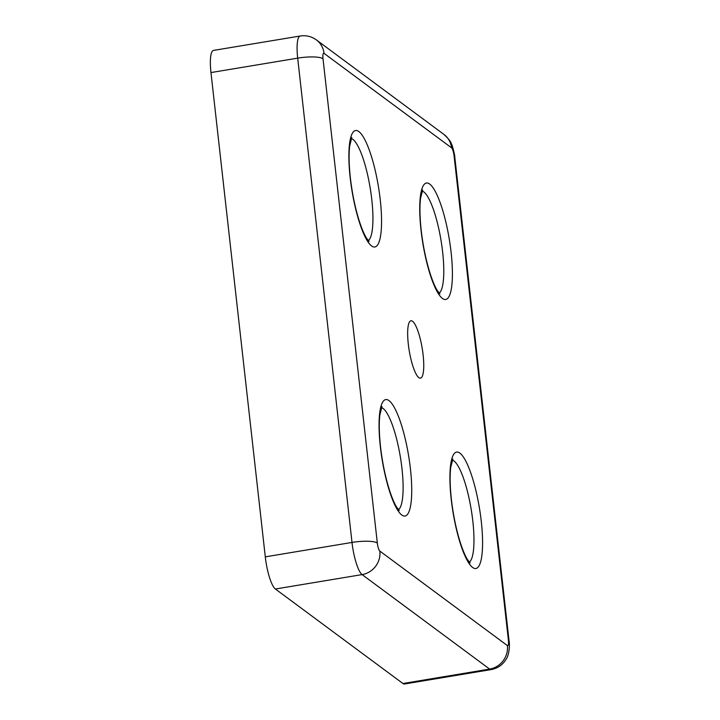 <?xml version="1.0" encoding="UTF-8"?>
<svg xmlns="http://www.w3.org/2000/svg" width="720" height="720" viewBox="0 0 720 720"><rect width="100%" height="100%" fill="white"/><g stroke="black" fill="none" stroke-linecap="round" stroke-linejoin="round"><path stroke-width="1.08" d="M324.018 53.343A20.826 19.746 -53.5 0 0 316.413 39.933C311.562 36.432 306.162 35.118 300.213 36L213.498 50.418A27.765 6.291 80.6 0 0 210.969 72.567L265.293 556.857A27.765 6.291 80.6 0 0 275.4 589.014L402.93 683.514A27.765 6.291 80.6 0 0 404.469 684L491.175 669.582A27.765 6.291 80.6 0 1 489.636 669.087A20.826 19.746 -53.5 0 0 507.384 645.579A6.939 1.575 80.6 0 0 508.401 640.17L454.077 155.88A6.939 1.575 80.6 0 0 451.557 147.834L324.018 53.343A6.939 1.575 80.6 0 0 323.01 58.752L377.325 543.042A6.939 1.575 80.6 0 0 379.854 551.088L507.384 645.579M412.542 321.291A29.079 6.588 80.6 0 0 410.931 320.778A29.079 6.588 80.6 0 0 409.203 350.541A29.079 6.588 80.6 0 0 420.471 378.144A29.079 6.588 80.6 0 0 422.712 351.684A29.079 6.588 80.6 0 0 412.542 321.291M275.4 589.014L362.106 574.596L489.636 669.087L402.93 683.514M265.293 556.857L352.008 542.439A27.765 6.291 80.6 0 0 362.106 574.596A20.826 19.746 -53.5 0 0 379.854 551.088M210.969 72.567L297.684 58.14L352.008 542.439A20.826 4.635 -6.4 0 1 377.325 543.042M300.213 36A27.765 6.291 80.6 0 0 297.684 58.14A20.826 4.635 173.6 0 1 323.01 58.752M388.953 400.563A59.013 13.374 80.6 0 0 385.533 476.667A59.013 13.374 80.6 0 0 411.615 495.99A59.013 13.374 80.6 0 0 388.953 400.563M358.776 131.508A59.013 13.374 80.6 0 0 355.356 207.612A59.013 13.374 80.6 0 0 381.438 226.935A59.013 13.374 80.6 0 0 358.776 131.508M459.801 453.06A59.013 13.374 80.6 0 0 456.39 529.164A59.013 13.374 80.6 0 0 482.463 548.487A59.013 13.374 80.6 0 0 459.801 453.06M429.624 184.014A59.013 13.374 80.6 0 0 426.204 260.109A59.013 13.374 80.6 0 0 452.286 279.432A59.013 13.374 80.6 0 0 429.624 184.014M454.077 155.88A20.826 4.635 -6.4 0 1 454.77 156.879L509.085 641.178A20.826 4.635 173.6 0 0 508.401 640.17M451.557 147.834A20.826 19.746 -53.5 0 0 443.943 134.433L316.413 39.933M368.289 240.633A52.065 11.799 80.6 0 0 370.647 190.944A52.065 11.799 80.6 0 0 352.863 139.347A52.065 11.799 80.6 0 0 351.306 138.528M439.146 293.13A52.065 11.799 80.6 0 0 441.504 243.441A52.065 11.799 80.6 0 0 423.711 191.844A52.065 11.799 80.6 0 0 422.163 191.034M469.323 562.185A52.065 11.799 80.6 0 0 471.681 512.496A52.065 11.799 80.6 0 0 453.888 460.899A52.065 11.799 80.6 0 0 452.34 460.08M398.466 509.679A52.065 11.799 80.6 0 0 400.833 459.999A52.065 11.799 80.6 0 0 383.04 408.402A52.065 11.799 80.6 0 0 381.492 407.583M454.77 156.879C455.193 156.798 452.241 144.243 451.224 143.523C450.918 141.696 448.488 138.663 443.943 134.433M509.085 641.178C509.913 644.805 509.157 655.101 506.25 658.998C502.839 664.776 497.817 668.304 491.175 669.582M382.005 406.575L379.872 414.873C378.9 423.063 379.116 433.719 380.529 446.832C382.428 463.149 385.542 477.99 389.862 491.337C392.211 498.357 394.47 503.622 396.657 507.141L399.285 510.471M351.819 137.529L349.695 145.827C348.723 154.017 348.939 164.664 350.352 177.777C352.251 194.103 355.365 208.935 359.685 222.291C362.034 229.302 364.293 234.567 366.471 238.086L369.099 241.416M452.853 459.081L450.72 467.37C449.748 475.569 449.964 486.216 451.377 499.329C453.285 515.646 456.39 530.487 460.719 543.843C463.059 550.854 465.327 556.119 467.505 559.638L470.133 562.968M422.676 190.026L420.543 198.324C419.571 206.514 419.787 217.161 421.2 230.274C423.099 246.6 426.213 261.432 430.533 274.788C432.882 281.799 435.141 287.064 437.328 290.583L439.956 293.913"/></g></svg>
